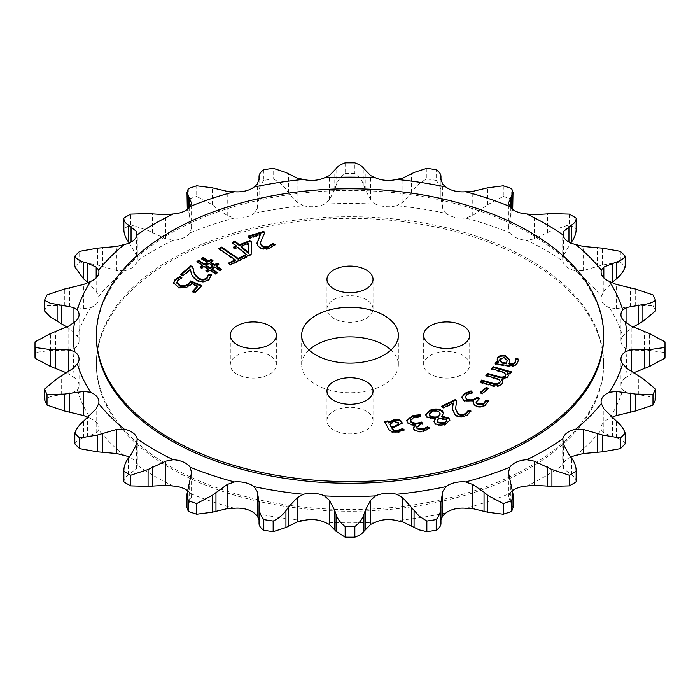 <?xml version="1.0" encoding="UTF-8"?>
<svg xmlns="http://www.w3.org/2000/svg" width="700" height="700" viewBox="0 0 700 700"><rect width="100%" height="100%" fill="white"/><g stroke="black" fill="none" stroke-linecap="round" stroke-linejoin="round"><path stroke-width="0.53" stroke-dasharray="3.5 2.62" d="M366.275 299.582A23.021 13.291 0 0 0 341.189 296.704A23.021 13.291 0 0 0 326.979 308.98A23.021 13.291 0 0 0 333.725 318.377A23.021 13.291 0 0 0 358.811 321.265A23.021 13.291 0 0 0 373.021 308.98A23.021 13.291 0 0 0 366.275 299.582M269.596 355.399A23.021 13.291 0 0 0 244.51 352.52A23.021 13.291 0 0 0 230.3 364.805A23.021 13.291 0 0 0 237.037 374.203A23.021 13.291 0 0 0 262.132 377.081A23.021 13.291 0 0 0 276.342 364.805A23.021 13.291 0 0 0 269.596 355.399M366.275 411.224A23.021 13.291 0 0 0 341.189 408.336A23.021 13.291 0 0 0 326.979 420.621A23.021 13.291 0 0 0 333.725 430.019A23.021 13.291 0 0 0 358.811 432.898A23.021 13.291 0 0 0 373.021 420.621A23.021 13.291 0 0 0 366.275 411.224M462.963 355.399A23.021 13.291 0 0 0 437.868 352.52A23.021 13.291 0 0 0 423.658 364.805A23.021 13.291 0 0 0 430.404 374.203A23.021 13.291 0 0 0 455.49 377.081A23.021 13.291 0 0 0 469.7 364.805A23.021 13.291 0 0 0 462.963 355.399M309.006 350A48.344 27.912 0 0 0 301.656 364.805A48.344 27.912 0 0 0 315.814 384.536A48.344 27.912 0 0 0 368.498 390.591A48.344 27.912 0 0 0 398.344 364.805A48.344 27.912 0 0 0 390.994 350M170.669 468.335A253.61 146.423 0 0 0 447.055 500.071A253.61 146.423 0 0 0 603.61 364.805A253.61 146.423 0 0 0 529.331 261.266A253.61 146.423 0 0 0 252.945 229.53A253.61 146.423 0 0 0 96.39 364.805A253.61 146.423 0 0 0 170.669 468.335M529.331 259.621A253.61 146.423 180 0 1 603.61 363.16A253.61 146.423 180 0 1 447.055 498.435A253.61 146.423 180 0 1 170.669 466.69A253.61 146.423 180 0 1 96.39 363.16A253.61 146.423 180 0 1 252.945 227.885A253.61 146.423 180 0 1 529.331 259.621M96.39 336.84A253.61 146.423 180 0 1 252.945 201.565A253.61 146.423 180 0 1 529.331 233.31A253.61 146.423 180 0 1 603.61 336.84M187.311 209.405L189.612 216.624L191.555 227.421L190.155 232.811A276.631 159.714 180 0 1 234.395 218.059L227.246 215.53L216.388 208.206L212.319 204.671L196.709 196.446L196.709 185.798M345.161 162.829L345.161 173.486C340.672 176.838 337.645 180.845 336.079 185.526L334.784 189.455L329.394 199.727L324.459 204.129A276.631 159.714 180 0 1 375.541 204.129A20.51 11.839 0 0 0 396.62 205.73A276.631 159.714 180 0 1 445.961 213.369L442.68 208.338L440.904 197.523L440.965 179.891M426.842 168.306L426.842 178.955C421.391 181.554 417.13 185.01 414.059 189.332L411.512 192.972L402.876 202.178L396.62 205.73M375.541 204.129L370.606 199.727L365.216 189.455L363.921 185.526C362.39 180.889 359.363 176.881 354.839 173.486L354.839 162.829M503.291 185.798L503.291 196.446L487.681 204.671L472.754 215.53L465.605 218.059A276.631 159.714 180 0 1 509.845 232.811L508.445 227.421L510.387 216.624L512.689 209.414M445.961 213.369A20.51 11.839 0 0 0 447.991 214.734A20.51 11.839 0 0 0 465.605 218.059M569.293 214.112L569.293 224.77L551.924 230.484L534.266 238.866L526.715 240.284A276.631 159.714 180 0 1 562.835 261.135L563.404 255.684L570.798 242.944M509.845 232.811A20.51 11.839 0 0 0 514.447 236.88A20.51 11.839 0 0 0 526.715 240.284M620.349 251.335L620.349 261.984L602.394 265.011L583.222 270.594L575.776 270.874A276.631 159.714 180 0 1 601.317 296.415L603.829 291.2L612.596 282.056M562.835 261.135A20.51 11.839 0 0 0 568.715 268.214A20.51 11.839 0 0 0 575.776 270.874M652.977 294.91L652.977 305.559L635.67 305.909L616.28 308.56L609.455 307.755A276.631 159.714 180 0 1 622.676 336.245L626.946 331.546L633.15 327.031M601.317 296.415A20.51 11.839 0 0 0 601.081 298.209A20.51 11.839 0 0 0 607.084 306.582A20.51 11.839 0 0 0 609.455 307.755M664.965 341.88L664.965 352.529L649.477 350.385L631.199 350.175L625.45 348.416A276.631 159.714 180 0 1 625.45 377.904L631.199 373.966L631.199 371.656M625.188 443.826C623.691 441.201 620.742 439.233 616.324 437.92L603.829 432.941L601.317 429.905A276.631 159.714 180 0 1 575.776 455.446M173.285 486.036A276.631 159.714 180 0 1 154.394 476.088A276.631 159.714 180 0 1 137.165 465.185L136.596 468.457L128.389 475.002C125.265 476.866 123.76 479.176 123.865 481.933M569.293 224.77A315 181.86 180 0 1 572.74 226.73A315 181.86 180 0 1 576.135 228.716L576.135 218.067M188.326 188.589L188.326 199.246A315 181.86 180 0 1 196.709 196.446M263.804 169.75L263.804 180.407A315 181.86 180 0 1 273.158 178.955L273.158 168.306M345.161 173.486A315 181.86 180 0 1 354.839 173.486M426.842 178.955A315 181.86 180 0 1 436.196 180.407L436.196 169.75M503.291 196.446A315 181.86 180 0 1 511.674 199.246L511.674 188.589M620.349 261.984A315 181.86 180 0 1 625.188 266.822M652.977 305.559A315 181.86 180 0 1 655.48 310.957M664.965 352.529A315 181.86 180 0 1 665 355.329M35 355.329A315 181.86 180 0 1 35.035 352.529L35.035 341.88M44.52 310.957A315 181.86 180 0 1 47.023 305.559L47.023 294.91M74.812 266.822A315 181.86 180 0 1 79.651 261.984L79.651 251.335M188.326 199.246L186.996 206.01M263.804 180.407C260.584 184.345 259 188.702 259.044 193.498L259.105 178.867M259.035 179.891L259.044 193.498L259.044 179.874M259.096 179.104L259.096 197.523L257.32 208.338L254.039 213.369A276.631 159.714 180 0 1 303.38 205.73L297.124 202.178L288.488 192.972L285.941 189.332C282.914 185.054 278.652 181.589 273.158 178.955M440.956 179.874L440.956 193.498C441.017 188.755 439.434 184.389 436.196 180.407M440.895 178.867L440.895 197.995L440.904 179.104M513.004 206.01L511.674 199.246M576.144 229.311L576.135 228.716M655.48 399.691C652.479 397.408 648.279 395.981 642.88 395.412L626.946 392.604L622.676 390.075A276.631 159.714 180 0 1 609.455 418.565A20.51 11.839 0 0 0 601.081 428.111A20.51 11.839 0 0 0 601.317 429.905M576.135 481.933C576.258 479.202 574.753 476.892 571.611 475.002L563.404 468.457L562.835 465.185A276.631 159.714 180 0 1 526.715 486.036M513.004 507.561L508.445 496.72L509.845 493.509A276.631 159.714 180 0 1 465.605 508.252M445.961 512.951A276.631 159.714 180 0 1 396.62 520.581M440.956 506.502L440.965 520.109M375.541 522.183A276.631 159.714 180 0 1 324.459 522.183M259.035 520.109L259.044 506.502M303.38 520.581A276.631 159.714 180 0 1 254.039 512.951M234.395 508.252A276.631 159.714 180 0 1 190.155 493.509L191.555 496.72L186.996 507.561M124.224 455.446A276.631 159.714 180 0 1 98.683 429.905L96.171 432.941L83.676 437.92C79.293 439.206 76.335 441.175 74.812 443.826M88.139 417.322L90.545 418.565A276.631 159.714 180 0 1 77.324 390.075L73.054 392.604L57.12 395.412C51.765 395.964 47.565 397.39 44.52 399.691M68.801 371.656L68.801 373.966L74.55 377.904A276.631 159.714 180 0 1 74.55 348.416L68.801 350.175L50.523 350.385L35.035 352.529M66.85 327.031L73.054 331.546L77.324 336.245A276.631 159.714 180 0 1 90.545 307.755L83.72 308.56L64.33 305.909L47.023 305.559M87.404 282.056L96.171 291.2L98.683 296.415A276.631 159.714 180 0 1 124.224 270.874L116.778 270.594L97.606 265.011L79.651 261.984M124.224 270.874A20.51 11.839 0 0 0 137.165 261.135A276.631 159.714 180 0 1 173.285 240.284A20.51 11.839 0 0 0 190.155 232.811M234.395 218.059A20.51 11.839 0 0 0 254.039 213.369M303.38 205.73A20.51 11.839 0 0 0 324.459 204.129M622.676 336.245A20.51 11.839 0 0 0 620.944 341.005A20.51 11.839 0 0 0 625.45 348.416M625.45 377.904A20.51 11.839 0 0 0 620.944 385.315A20.51 11.839 0 0 0 622.676 390.075M570.798 457.056A20.51 11.839 0 0 0 562.835 465.185M512.689 490.586A20.51 11.839 0 0 0 509.845 493.509M190.155 493.509A20.51 11.839 0 0 0 187.311 490.595M137.165 465.185A20.51 11.839 0 0 0 129.202 457.056M98.683 429.905A20.51 11.839 0 0 0 98.919 428.111A20.51 11.839 0 0 0 90.545 418.565M77.324 390.075A20.51 11.839 0 0 0 79.056 385.315A20.51 11.839 0 0 0 74.55 377.904M74.55 348.416A20.51 11.839 0 0 0 79.056 341.005A20.51 11.839 0 0 0 77.324 336.245M90.545 307.755A20.51 11.839 0 0 0 98.919 298.209A20.51 11.839 0 0 0 98.683 296.415M123.865 218.067L123.865 228.716A315 181.86 180 0 1 130.707 224.77L130.707 214.112M173.285 240.284L165.734 238.866L148.076 230.484L130.707 224.77M129.202 242.944L136.596 255.684L137.165 261.135M123.865 228.716L123.856 229.311M191.555 496.72L191.555 472.579M508.445 496.72L508.445 472.579M508.445 227.421L508.445 203.28M191.555 227.421L191.555 203.28M385.026 422.126L384.519 422.205L388.316 429.188C389.769 432.145 393.05 433.3 398.169 432.626L404.189 430.535L403.664 430.106M392.009 428.855L402.098 423.395M390.11 424.734L393.96 422.03L398.344 423.465L398.493 424.156M384.519 422.205L384.519 421.453M404.189 430.535L404.189 429.783M398.169 432.626L398.169 431.874M388.316 429.188L388.316 428.435M393.96 422.03L393.96 421.277M398.344 423.465L398.344 422.713M232.759 242.882L232.155 243.127L236.416 246.715M233.826 247.748L233.214 247.984L234.876 249.384L238.079 248.124L247.818 256.331L251.16 255.01L251.361 241.789M241.001 246.969L248.544 244.046M248.299 250.197L248.684 253.444M232.155 243.127L232.155 242.375M251.16 255.01L251.16 254.257M247.818 256.331L247.818 255.579M238.079 248.124L238.079 247.371M234.876 249.384L234.876 248.631M233.214 247.984L233.214 247.231M248.5 244.002L248.5 243.25M248.273 250.749L248.273 249.996M229.171 263.524L228.532 263.83L230.562 265.23L246.864 257.338L246.216 256.891M246.864 257.338L246.864 256.585M230.562 265.23L230.562 264.477M228.532 263.83L228.532 263.078M219.459 248.946L218.82 249.261L235.261 260.575M218.82 249.261L218.82 248.509M202.081 258.834L201.504 259.219L207.13 262.85M197.531 261.905L196.954 262.29L202.58 265.912M200.585 267.251L199.946 267.689L201.854 268.634L204.242 267.024L208.434 269.684M206.553 270.953L205.914 271.39L207.821 272.335L210.096 270.795L215.582 274.321L217.219 273.219L216.65 272.851M211.759 269.675L214.646 267.733L220.133 271.259L221.742 270.174L221.174 269.806M216.282 266.63L218.916 264.854L218.278 264.539M210.455 262.841L212.984 261.135L212.336 260.82M205.905 265.904L208.793 263.961L212.957 266.639M201.504 259.219L201.504 258.466M212.984 261.135L212.984 260.382M218.916 264.854L218.916 264.101M221.742 270.174L221.742 269.421M220.133 271.259L220.133 270.506M214.646 267.733L214.646 266.98M217.219 273.219L217.219 272.466M215.582 274.321L215.582 273.578M210.096 270.795L210.096 270.043M207.821 272.335L207.821 271.582M205.914 271.39L205.914 270.637M204.242 267.024L204.242 266.271M201.854 268.634L201.854 267.881M199.946 267.689L199.946 266.936M196.954 262.29L196.954 261.537M208.793 263.961L208.793 263.209M181.37 274.549L180.758 275.065L180.758 274.312M208.504 274.951L208.451 274.19M208.451 274.942L208.504 275.52M180.758 275.065L183.33 276.08L190.365 270.148L190.873 271.898C191.153 275.616 193.445 278.757 197.75 281.304C202.265 282.783 206.08 282.31 209.195 279.886L209.195 279.134M209.195 279.886L211.312 275.231M197.75 281.304L197.75 280.551M190.435 270.174L190.435 269.421M190.365 270.148L190.365 269.395M183.33 276.08L183.33 275.328M193.051 291.55L192.509 292.136L195.291 293.002L195.291 292.25M192.509 292.136L192.509 291.384M173.644 283.08L178.526 288.172L186.673 288.094L191.73 284.27L197.505 286.755M191.73 284.27L191.73 283.517M190.811 285.469L190.811 284.716M186.673 288.094L186.673 287.341M178.526 288.172L178.526 287.42M176.846 283.15L177.748 281.137L181.904 278.539L181.151 278.084M181.904 278.539L181.904 277.795M177.748 281.137L177.748 280.385M195.291 293.002L201.556 286.248L201.049 286.037M201.556 286.248L201.556 285.495M480.786 392.648L480.174 393.146L482.431 394.074L488.53 389.113L488.53 388.36M482.431 394.074L482.431 393.321M480.174 393.146L480.174 392.394M488.53 389.113L487.918 388.859M507.115 373.651L510.23 374.342L511.683 371.892M511.683 372.645L511.149 372.514M510.23 374.342L510.23 373.59M507.168 373.581L507.168 372.829M501.305 379.986L507.64 377.974L507.64 377.221M507.64 377.974L508.445 375.69M501.349 379.942L501.349 379.19M480.567 382.104L480.051 382.707L490.945 385.814C495.425 387.223 499.1 386.82 501.979 384.589L502.696 381.859M490.945 385.814L490.945 385.061M480.051 382.707L480.051 381.955M486.273 375.436L485.756 376.04L498.741 379.934L498.741 379.181M498.741 379.934L500.273 381.981M497.184 379.304L497.184 378.551M485.756 376.04L485.756 375.287M491.995 368.751L491.479 369.355L504.149 373.161L504.149 372.409M504.149 373.161L505.907 375.375M502.644 372.54L502.644 371.787M491.479 369.355L491.479 368.602M495.548 363.676L495.189 364.402L507.456 366.214C512.593 367.062 516.014 366.056 517.729 363.195L518.254 360.623M515.497 359.214L515.594 360.815M508.926 364.236L509.941 360.211M497.21 359.66L498.741 362.679M499.686 360.605L499.914 359.678L504.332 358.277L507.281 360.876M495.189 364.402L495.189 363.65M515.209 359.223L515.209 358.47M517.729 363.195L517.729 362.442M499.914 359.678L499.914 358.925M504.332 358.277L504.332 357.525M248.657 236.801L248.115 236.976L248.115 236.224M260.348 243.303L264.539 233.039M264.801 233.319L264.801 232.566M263.559 235.568L263.559 234.815M256.944 243.469L258.23 247.03C261.056 249.541 264.819 250.136 269.517 248.815L274.671 245.053M275.1 245.245L275.1 244.493M269.517 248.815L269.517 248.062M258.23 247.03L258.23 246.277M248.115 236.976L249.585 238.56L260.601 235.2M260.558 235.156L260.558 234.404M249.585 238.56L249.585 237.807M465.133 397.661L467.127 395.15L472.526 393.181L471.923 392.543M472.526 393.181L472.526 392.429M467.127 395.15L467.127 394.398M475.93 402.78L479.343 399.158L478.695 398.825M479.343 399.158L479.343 398.405M477.951 400.059L477.951 399.306M473.104 403.235L475.221 406.385C478.949 407.82 482.352 407.531 485.433 405.527L488.469 401.537M488.688 401.581L488.688 400.829M485.433 405.527L485.433 404.775M475.221 406.385L475.221 405.632M461.685 397.731L464.284 401.546L473.778 401.669M473.716 401.634L473.716 400.881M464.284 401.546L464.284 400.794M442.321 406.613L441.683 406.919L441.683 406.166M455.569 409.377L456.601 401.293M456.715 401.371L456.715 400.619M456.304 403.725L456.304 402.973M452.375 409.553L455.14 415.564C458.789 417.69 462.683 417.83 466.821 415.984L470.75 411.749M471.021 411.828L471.021 411.075M466.821 415.984L466.821 415.231M455.14 415.564L455.14 414.811M441.683 406.919L443.686 408.301L453.276 403.716M453.224 403.681L453.224 402.929M443.686 408.301L443.686 407.549M410.428 420.84L414.47 417.751L420.796 417.244L420.691 416.491M420.796 417.244L420.796 416.5M414.47 417.751L414.47 416.999M416.719 427.7L420.822 424.804L422.739 424.314L422.257 423.684M422.739 424.314L422.739 423.561M420.822 424.804L420.822 424.051M413.306 428.059L413.831 429.914C416.211 432.11 419.519 432.652 423.762 431.559L429.529 428.741L429.021 428.435M429.529 428.741L429.529 427.989M423.762 431.559L423.762 430.806M413.831 429.914L413.831 429.161M406.656 420.709L407.312 422.914C409.15 424.891 411.994 425.661 415.852 425.233L415.879 425.285M415.852 425.233L415.852 424.48M407.312 422.914L407.312 422.161M425.688 414.934L426.825 417.62L435.426 419.493M434 421.636L434.971 424.051C437.92 426.064 441.402 426.361 445.419 424.944L449.846 420.464M441.674 416.955L443.546 413.49M429.082 414.794L431.944 412.16C434.936 411.189 437.439 411.486 439.434 413.061L440.265 414.689M431.944 412.16L431.944 411.408L431.944 412.16M437.098 421.356L438.734 419.02L445.926 419.912L446.626 421.269M445.419 424.944L445.419 424.191M434.971 424.051L434.971 423.299M435.356 419.422L435.356 418.67M426.825 417.62L426.825 416.868M439.434 413.061L439.434 412.309M438.734 419.02L438.734 418.267M445.926 419.912L445.926 419.16M227.246 215.53L227.246 191.38M402.876 202.178L402.876 178.036M472.754 215.53L472.754 191.38M534.266 238.866L534.266 214.716M583.222 270.594L583.222 246.453M616.28 308.56L616.28 284.419M631.199 350.175L631.199 326.034M612.596 436.835L612.596 417.944M131.049 245.455L131.049 242.034M136.596 255.684L136.596 236.591M116.778 270.594L116.778 246.453M102.62 266.84L102.62 247.957M97.606 265.011L97.606 248.159M64.33 305.909L64.33 289.056M69.536 306.967L69.536 288.076M83.72 308.56L83.72 284.419M96.171 291.2L96.171 277.812M50.523 350.385L50.523 333.533M55.562 350.665L55.562 331.774M68.801 350.175L68.801 326.034M73.054 331.546L73.054 323.339M57.12 395.412L57.12 378.56M61.661 394.957L61.661 376.066M73.054 392.604L73.054 368.454M83.676 437.92L83.676 421.059M87.404 436.835L87.404 417.944M96.171 432.941L96.171 408.8M128.389 475.002L128.389 458.15M131.049 473.436L131.049 454.545M136.596 468.457L136.596 444.316M188.204 504.149L188.204 487.296M189.612 502.267L189.612 483.376M259.096 521.369L259.096 502.477M440.904 521.369L440.904 502.477M510.387 502.267L510.387 483.376M511.796 504.149L511.796 487.296M563.404 468.457L563.404 444.316M568.951 473.436L568.951 454.545M571.611 475.002L571.611 458.15M603.829 432.941L603.829 408.8M616.324 437.92L616.324 421.059M626.946 392.604L626.946 368.454M638.339 394.957L638.339 376.066M642.88 395.412L642.88 378.56M626.946 331.546L626.946 323.339M644.438 350.665L644.438 331.774M649.477 350.385L649.477 333.533M603.829 291.2L603.829 277.812M630.464 306.967L630.464 288.076M635.67 305.909L635.67 289.056M568.951 245.455L568.951 242.034M563.404 255.684L563.404 236.591M597.38 266.84L597.38 247.957M602.394 265.011L602.394 248.159M511.796 212.704L511.796 208.688M510.387 216.624L510.387 207.226M547.435 233.03L547.435 214.148M551.924 230.484L551.924 213.623M442.68 208.338L442.68 184.188M484.041 207.839L484.041 188.947M487.681 204.671L487.681 187.81M363.921 185.526L363.921 168.665M365.216 189.455L365.216 170.564M370.606 199.727L370.606 175.577M411.512 192.972L411.512 174.081M414.059 189.332L414.059 172.48M285.941 189.332L285.941 172.48M288.488 192.972L288.488 174.081M297.124 202.178L297.124 178.036M329.394 199.727L329.394 175.577M334.784 189.455L334.784 170.564M336.079 185.526L336.079 168.665M212.319 204.671L212.319 187.81M215.959 207.839L215.959 188.947M257.32 208.338L257.32 184.188M188.204 212.704L188.204 208.688M189.612 216.624L189.612 207.226M165.734 238.866L165.734 214.716M152.565 233.03L152.565 214.148M148.076 230.484L148.076 213.623M386.199 424.9L386.199 424.148M190.873 271.898L190.873 271.145M501.979 384.589L501.979 383.836M507.456 366.214L507.456 365.47M500.036 364.998L500.036 364.245M326.979 308.98L326.979 279.379M230.3 364.805L230.3 335.195M326.979 420.621L326.979 391.02M423.658 364.805L423.658 335.195M301.656 364.805L301.656 335.195M603.61 364.805L603.61 363.16M137.296 259.569L137.296 233.922M98.919 298.209L98.919 271.889M79.056 341.005L79.056 314.685M79.056 385.315L79.056 358.995M98.919 428.111L98.919 401.791M137.296 466.2L137.296 440.659M259.105 521.133L259.105 502.005M440.895 521.133L440.895 502.005M562.704 466.2L562.704 440.659M601.081 428.111L601.081 401.791M620.944 385.315L620.944 358.995M620.944 341.005L620.944 314.685M601.081 298.209L601.081 271.889M562.704 259.569L562.704 233.922M96.39 364.805L96.39 363.16M398.344 364.805L398.344 335.195M469.7 364.805L469.7 335.195M373.021 420.621L373.021 391.02M276.342 364.805L276.342 335.195M373.021 308.98L373.021 279.379M402.132 423.78L402.132 423.027M173.626 283.456L173.626 282.704M508.48 376.058L508.48 375.305M497.184 360.036L497.184 359.284M509.959 360.588L509.959 359.835M518.262 360.99L518.262 360.238M256.935 243.845L256.935 243.093M473.069 403.62L473.069 402.868M461.659 398.099L461.659 397.346M452.375 409.946L452.375 409.194M413.271 428.435L413.271 427.683M406.621 421.094L406.621 420.341M443.581 413.866L443.581 413.114M449.881 420.84L449.881 420.088M433.974 422.012L433.974 421.26M425.661 415.319L425.661 414.566"/><path stroke-width="1.05" d="M366.275 269.981A23.021 13.291 0 0 0 341.189 267.102A23.021 13.291 0 0 0 326.979 279.379A23.021 13.291 0 0 0 333.725 288.776A23.021 13.291 0 0 0 358.811 291.664A23.021 13.291 0 0 0 373.021 279.379A23.021 13.291 0 0 0 366.275 269.981M269.596 325.797A23.021 13.291 0 0 0 244.51 322.919A23.021 13.291 0 0 0 230.3 335.195A23.021 13.291 0 0 0 237.037 344.601A23.021 13.291 0 0 0 262.132 347.48A23.021 13.291 0 0 0 276.342 335.195A23.021 13.291 0 0 0 269.596 325.797M366.275 381.623A23.021 13.291 0 0 0 341.189 378.735A23.021 13.291 0 0 0 326.979 391.02A23.021 13.291 0 0 0 333.725 400.418A23.021 13.291 0 0 0 358.811 403.296A23.021 13.291 0 0 0 373.021 391.02A23.021 13.291 0 0 0 366.275 381.623M462.963 325.797A23.021 13.291 0 0 0 437.868 322.919A23.021 13.291 0 0 0 423.658 335.195A23.021 13.291 0 0 0 430.404 344.601A23.021 13.291 0 0 0 455.49 347.48A23.021 13.291 0 0 0 469.7 335.195A23.021 13.291 0 0 0 462.963 325.797M384.186 315.464A48.344 27.912 0 0 0 331.502 309.409A48.344 27.912 0 0 0 301.656 335.195A48.344 27.912 0 0 0 315.814 354.935A48.344 27.912 0 0 0 368.498 360.99A48.344 27.912 0 0 0 398.344 335.195A48.344 27.912 0 0 0 384.186 315.464M390.994 350A48.344 27.912 0 0 0 384.186 345.065A48.344 27.912 0 0 0 309.006 350M170.669 438.734A253.61 146.423 0 0 0 447.055 470.47A253.61 146.423 0 0 0 603.61 335.195A253.61 146.423 0 0 0 529.331 231.665A253.61 146.423 0 0 0 252.945 199.929A253.61 146.423 0 0 0 96.39 335.195A253.61 146.423 0 0 0 170.669 438.734M603.61 335.195L603.61 336.84A253.61 146.423 180 0 1 447.055 472.115A253.61 146.423 180 0 1 170.669 440.379A253.61 146.423 180 0 1 96.39 336.84L96.39 335.195M254.039 187.049A276.631 159.714 180 0 1 303.38 179.419A20.51 11.839 0 0 0 324.459 177.817L329.394 175.577L336.079 168.665C337.61 166.425 340.637 164.482 345.161 162.829A315 181.86 180 0 1 354.839 162.829C359.328 164.465 362.355 166.407 363.921 168.665L370.606 175.577L375.541 177.817A20.51 11.839 0 0 0 396.62 179.419A276.631 159.714 180 0 1 445.961 187.049A20.51 11.839 0 0 0 447.991 188.414A20.51 11.839 0 0 0 465.605 191.748A276.631 159.714 180 0 1 509.845 206.491A20.51 11.839 0 0 0 514.447 210.569A20.51 11.839 0 0 0 526.715 213.964A276.631 159.714 180 0 1 545.606 223.912A276.631 159.714 180 0 1 562.835 234.815A20.51 11.839 0 0 0 568.715 241.894A20.51 11.839 0 0 0 575.776 244.554A276.631 159.714 180 0 1 601.317 270.095A20.51 11.839 0 0 0 601.081 271.889A20.51 11.839 0 0 0 607.084 280.262A20.51 11.839 0 0 0 609.455 281.435A276.631 159.714 180 0 1 622.676 309.925A20.51 11.839 0 0 0 620.944 314.685A20.51 11.839 0 0 0 625.45 322.096A276.631 159.714 180 0 1 625.45 351.584A20.51 11.839 0 0 0 620.944 358.995A20.51 11.839 0 0 0 622.676 363.755A276.631 159.714 180 0 1 609.455 392.245A20.51 11.839 0 0 0 601.081 401.791A20.51 11.839 0 0 0 601.317 403.585A276.631 159.714 180 0 1 575.776 429.126A20.51 11.839 0 0 0 562.835 438.865A276.631 159.714 180 0 1 526.715 459.716A20.51 11.839 0 0 0 509.845 467.189A276.631 159.714 180 0 1 465.605 481.941A20.51 11.839 0 0 0 445.961 486.631A276.631 159.714 180 0 1 396.62 494.27A20.51 11.839 0 0 0 375.541 495.871A276.631 159.714 180 0 1 324.459 495.871A20.51 11.839 0 0 0 303.38 494.27A276.631 159.714 180 0 1 254.039 486.631A20.51 11.839 0 0 0 234.395 481.941A276.631 159.714 180 0 1 190.155 467.189A20.51 11.839 0 0 0 173.285 459.716A276.631 159.714 180 0 1 137.165 438.865A20.51 11.839 0 0 0 124.224 429.126A276.631 159.714 180 0 1 98.683 403.585A20.51 11.839 0 0 0 98.919 401.791A20.51 11.839 0 0 0 90.545 392.245A276.631 159.714 180 0 1 77.324 363.755A20.51 11.839 0 0 0 79.056 358.995A20.51 11.839 0 0 0 74.55 351.584A276.631 159.714 180 0 1 74.55 322.096A20.51 11.839 0 0 0 79.056 314.685A20.51 11.839 0 0 0 77.324 309.925A276.631 159.714 180 0 1 90.545 281.435A20.51 11.839 0 0 0 98.919 271.889A20.51 11.839 0 0 0 98.683 270.095A276.631 159.714 180 0 1 124.224 244.554A20.51 11.839 0 0 0 137.165 234.815A276.631 159.714 180 0 1 173.285 213.964A20.51 11.839 0 0 0 190.155 206.491L191.555 203.28L186.996 192.439L188.326 188.589A315 181.86 180 0 1 196.709 185.798L212.319 187.81L227.246 191.38L234.395 191.748A20.51 11.839 0 0 0 254.039 187.049L257.32 184.188L259.096 178.631L259.035 176.496L259.035 179.891M396.62 179.419L402.876 178.036L414.059 172.48L426.842 168.306A315 181.86 180 0 1 436.196 169.75C439.416 171.964 441 174.265 440.956 176.636L440.895 178.867M465.605 191.748L472.754 191.38L487.681 187.81L503.291 185.798A315 181.86 180 0 1 511.674 188.589L513.004 192.439L508.445 203.28L509.845 206.491M526.715 213.964L534.266 214.716L551.924 213.623L569.293 214.112A315 181.86 180 0 1 572.74 216.081A315 181.86 180 0 1 576.135 218.067L576.144 229.311M575.776 244.554L583.222 246.453L602.394 248.159L620.349 251.335A315 181.86 180 0 1 625.188 256.174C623.691 258.799 620.742 260.767 616.324 262.08L603.829 267.059L601.317 270.095M609.455 281.435L616.28 284.419L635.67 289.056L652.977 294.91A315 181.86 180 0 1 655.48 300.309C652.479 302.592 648.279 304.019 642.88 304.588L626.946 307.396L622.676 309.925M625.45 322.096L631.199 326.034L649.477 333.533L664.965 341.88A315 181.86 180 0 1 665 344.671A315 181.86 180 0 1 664.965 347.471L649.477 349.615L631.199 349.825L625.45 351.584M601.317 403.585L603.829 408.8L616.324 421.059C620.707 424.743 623.665 428.776 625.188 433.178A315 181.86 180 0 1 620.349 438.016L602.394 434.989L583.222 429.406L575.776 429.126M440.965 520.109L442.68 515.812L445.961 512.951A20.51 11.839 0 0 1 465.605 508.252L472.754 508.62L487.952 512.269L503.291 514.202L503.291 503.554L487.952 495.556L484.041 492.161L472.754 484.47L465.605 481.941M375.541 495.871L370.606 500.273L365.216 510.545L363.921 514.474C362.39 519.111 359.363 523.119 354.839 526.514L354.839 537.171C359.328 535.535 362.355 533.593 363.921 531.335L370.606 524.423L375.541 522.183A20.51 11.839 0 0 1 396.62 520.581L402.876 521.964L419.405 529.944L426.842 531.694L426.842 521.045L419.405 516.372L402.876 497.823L396.62 494.27M303.38 494.27L297.124 497.823L288.488 507.028L285.941 510.668C282.914 514.946 278.652 518.411 273.158 521.045L273.158 531.694L285.941 527.52L297.124 521.964L303.38 520.581A20.51 11.839 0 0 1 324.459 522.183L329.394 524.423L336.079 531.335L345.161 537.171L345.161 526.514L344.566 526.067C340.401 522.795 337.566 518.936 336.079 514.474L334.784 510.545L329.394 500.273L324.459 495.871M74.55 351.584L68.801 349.825L50.523 349.615L35.035 347.471L35.035 358.12L35.613 358.584L50.523 366.467L66.815 372.951M77.324 309.925L73.054 307.396L50.076 303.144L44.52 300.309L44.52 310.957L50.076 316.715L66.85 327.031M74.812 266.822L83.414 278.714L87.404 282.056L87.404 263.165L83.414 262.001C79.17 260.706 76.3 258.764 74.812 256.174L74.812 266.822M173.285 459.716L165.734 461.134L148.076 469.516L130.707 475.23L130.707 485.887A315 181.86 180 0 1 127.26 483.919A315 181.86 180 0 1 123.865 481.933L123.856 470.689L123.865 481.933M443.546 413.49L442.426 411.635C439.023 409.447 435.076 409.168 430.57 410.795L430.57 410.043L425.661 414.566L426.825 416.868L435.356 418.67L433.974 421.26L434.971 423.299C437.92 425.311 441.402 425.609 445.419 424.191L449.881 420.088L448.805 417.961L441.674 416.203L443.581 413.114L442.426 410.882C439.023 408.695 435.076 408.415 430.57 410.043L430.57 410.795L425.688 414.934M420.796 416.5L420.56 414.733L413.21 415.415L406.621 420.341L407.312 422.161C409.15 424.139 411.994 424.909 415.852 424.48L413.271 427.683L413.831 429.161C416.211 431.358 419.519 431.909 423.762 430.806L429.529 427.989L427.534 426.781L423.203 429.039L417.06 427.963L416.719 426.947L420.822 424.051L422.739 423.561L421.601 422.074L419.694 422.564C416.001 423.57 413.07 423.15 410.909 421.304L410.428 420.088L414.47 416.999L420.796 416.5M455.236 399.604L441.683 406.166L443.686 407.549L453.224 402.929L452.375 409.194L455.14 414.811C458.789 416.938 462.683 417.078 466.821 415.231L471.021 411.075L468.405 410.349L465.404 413.569C462.648 414.829 460.084 414.715 457.713 413.21L455.569 408.634L456.715 400.619L455.236 399.604L455.236 400.356L442.321 406.613M472.526 392.429L471.056 390.871L464.844 393.251L461.659 397.346L464.284 400.794L473.778 400.916L473.069 402.868L475.221 405.632C478.949 407.067 482.352 406.779 485.433 404.775L488.688 400.829L486.001 400.207L483.665 403.296L477.304 403.769L475.93 402.027L479.343 398.405L477.242 397.32L475.851 398.221C473.209 400.015 470.234 400.33 466.944 399.166L465.133 396.909L467.127 394.398L472.526 392.429M263.716 231.394L248.115 236.224L249.585 237.807L260.558 234.404L256.935 243.093L258.23 246.277C261.056 248.789 264.819 249.384 269.517 248.062L275.1 244.493L272.799 243.469L268.721 246.269C265.571 247.179 263.104 246.759 261.319 245.009L260.348 242.55L264.801 232.566L263.716 231.394L263.716 232.146L248.657 236.801M496.125 361.76L495.189 363.65L507.456 365.47C512.593 366.31 516.014 365.304 517.729 362.442L518.262 360.238L517.825 358.391L515.209 358.47L515.218 361.699C514.273 363.387 512.312 364 509.338 363.545L509.959 359.835L504.945 355.373C501.218 354.988 498.741 355.845 497.516 357.936L497.184 359.284L498.741 361.926L496.125 361.76L495.548 363.676M506.599 370.554L493.106 366.704L491.479 368.602L504.149 372.409L505.907 374.623L505.452 375.769C503.65 377.195 501.323 377.457 498.47 376.556L487.384 373.389L485.756 375.287L498.741 379.181L500.273 381.229L499.835 382.349C497.814 383.88 495.25 384.108 492.153 383.04L481.679 380.056L480.051 381.955L490.945 385.061C495.425 386.47 499.1 386.067 501.979 383.836L502.696 381.106L501.305 379.234L507.64 377.221L508.48 375.305L507.168 372.829L510.23 373.59L511.683 371.892L506.599 370.554L506.599 371.306L493.106 367.456L493.106 366.704M502.836 381.868L501.305 379.234M482.431 393.321L488.53 388.36L486.273 387.433L480.174 392.394L482.431 393.321M192.509 291.384L195.291 292.25L201.556 285.495L190.671 280.954L189.123 282.984C187.136 285.408 184.082 286.204 179.944 285.373L176.846 282.398L177.748 280.385L181.904 277.795L179.821 276.535L175.061 279.58L173.626 282.704L178.526 287.42L186.673 287.341L191.73 283.517L197.505 286.002L192.509 291.384M208.451 274.19L207.06 277.751C204.995 279.396 202.466 279.685 199.482 278.609C195.615 275.887 193.567 272.676 193.349 268.966L192.657 266.63L190.759 265.886L180.758 274.312L183.33 275.328L190.365 269.395L190.873 271.145C191.153 274.873 193.445 278.005 197.75 280.551C202.265 282.03 206.08 281.558 209.195 279.134L211.312 274.479L208.451 274.19L208.504 275.52M211.374 275.17L211.312 274.479L211.312 275.231L208.504 274.951M203.175 257.346L201.504 258.466L207.13 262.098L204.242 264.04L198.625 260.418L196.954 261.537L202.58 265.16L199.946 266.936L201.854 267.881L204.242 266.271L208.434 268.931L205.914 270.637L207.821 271.582L210.096 270.043L215.582 273.578L217.219 272.466L211.759 268.922L214.646 266.98L220.133 270.506L221.742 269.421L216.282 265.877L218.916 264.101L217.009 263.156L214.62 264.766L210.455 262.089L212.984 260.382L211.067 259.438L208.793 260.977L203.175 257.346L203.175 258.099L202.081 258.834M238.14 258.431L221.69 247.118L218.82 248.509L235.261 259.822L228.532 263.078L230.562 264.477L246.864 256.585L244.834 255.185L238.14 258.431L238.14 259.184L221.69 247.87L221.69 247.118M235.078 241.22L232.155 242.375L236.416 245.971L233.214 247.231L234.876 248.631L238.079 247.371L247.818 255.579L251.16 254.257L251.361 241.789L249.961 240.616L239.339 244.816L235.078 241.22L235.078 241.973L232.759 242.882M387.8 420.919L384.519 421.453L388.316 428.435C389.769 431.401 393.05 432.547 398.169 431.874L404.189 429.783L402.692 428.549L397.941 430.246C394.966 430.675 393.024 430.045 392.123 428.339L402.132 423.027L401.844 421.881C400.444 419.842 397.88 419.081 394.144 419.589L388.92 422.293L387.8 420.919L387.8 421.671L385.026 422.126M190.155 206.491A276.631 159.714 180 0 1 234.395 191.748M259.044 179.874L259.044 176.636C258.983 174.291 260.566 171.99 263.804 169.75A315 181.86 180 0 1 273.158 168.306L285.941 172.48L297.124 178.036L303.38 179.419M324.459 177.817A276.631 159.714 180 0 1 375.541 177.817M440.904 179.104L442.68 184.188L445.961 187.049M440.965 179.891L440.965 176.496L440.956 179.874M576.135 218.067C576.258 220.798 574.753 223.107 571.611 224.998L563.404 231.543L562.835 234.815M622.676 363.755L626.946 368.454L642.88 378.56L655.48 389.043A315 181.86 180 0 1 652.977 394.441L635.67 394.091L616.28 391.44L609.455 392.245M562.835 438.865L563.404 444.316L568.951 454.545L571.611 458.15C574.735 462.403 576.24 466.778 576.135 471.284A315 181.86 180 0 1 569.293 475.23L551.924 469.516L534.266 461.134L526.715 459.716M576.135 481.933L576.144 470.689L576.135 481.933A315 181.86 180 0 1 569.293 485.887L569.293 475.23M509.845 467.189L508.445 472.579L513.004 493.99L511.674 500.754A315 181.86 180 0 1 503.291 503.554M445.961 486.631L442.68 491.662L440.904 502.477L440.956 523.364C441 525.735 439.416 528.036 436.196 530.25A315 181.86 180 0 1 426.842 531.694M440.956 506.502C441.017 511.245 439.434 515.611 436.196 519.593A315 181.86 180 0 1 426.842 521.045M440.895 502.005L440.904 502.477M354.839 526.514A315 181.86 180 0 1 345.161 526.514M273.158 521.045A315 181.86 180 0 1 263.804 519.593C260.584 515.655 259 511.298 259.044 506.502L259.096 502.477L257.32 491.662L254.039 486.631M259.096 502.477L259.105 502.005M273.158 531.694A315 181.86 180 0 1 263.804 530.25C260.566 528.01 258.983 525.709 259.044 523.364L259.044 506.502M234.395 481.941L227.246 484.47L212.319 495.329L196.709 503.554A315 181.86 180 0 1 188.326 500.754L186.996 493.99L191.555 472.579L190.155 467.189M130.707 475.23A315 181.86 180 0 1 123.865 471.284C123.742 466.821 125.247 462.446 128.389 458.15L131.049 454.545L136.596 444.316L137.165 438.865M124.224 429.126L116.778 429.406L97.606 434.989L79.651 438.016A315 181.86 180 0 1 74.812 433.178C76.309 428.82 79.257 424.786 83.676 421.059L96.171 408.8L98.683 403.585M90.545 392.245L83.72 391.44L64.33 394.091L47.023 394.441A315 181.86 180 0 1 44.52 389.043L57.12 378.56L73.054 368.454L77.324 363.755M35.035 347.471A315 181.86 180 0 1 35 344.671A315 181.86 180 0 1 35.035 341.88L50.523 333.533L68.801 326.034L74.55 322.096M44.52 300.309A315 181.86 180 0 1 47.023 294.91L64.33 289.056L83.72 284.419L90.545 281.435M98.683 270.095L96.171 267.059L87.404 263.165M74.812 256.174A315 181.86 180 0 1 79.651 251.335L97.606 248.159L116.778 246.453L124.224 244.554M612.596 263.165L612.596 282.056L616.324 278.941C620.707 275.257 623.665 271.224 625.188 266.822L625.188 256.174M633.15 327.031L642.88 321.44L655.48 310.957L655.48 300.309M665 344.671L665 355.329A315 181.86 180 0 1 664.965 358.12L664.965 347.471M655.48 389.043L655.48 399.691A315 181.86 180 0 1 652.977 405.09L652.977 394.441M625.188 433.178L625.188 443.826A315 181.86 180 0 1 620.349 448.665L620.349 438.016M511.674 500.754L511.674 511.411A315 181.86 180 0 1 503.291 514.202M436.196 519.593L436.196 530.25M354.839 537.171A315 181.86 180 0 1 345.161 537.171M263.804 530.25L263.804 519.593M196.709 503.554L196.709 514.202A315 181.86 180 0 1 188.326 511.411L188.326 500.754M79.651 438.016L79.651 448.665A315 181.86 180 0 1 74.812 443.826L74.812 433.178M47.023 394.441L47.023 405.09A315 181.86 180 0 1 44.52 399.691L44.52 389.043M35.035 358.12A315 181.86 180 0 1 35 355.329L35 344.671M186.996 192.439L187.311 209.405M512.689 209.414L513.004 192.439M570.798 242.944L571.611 241.85C574.735 237.598 576.24 233.223 576.135 228.716M633.15 372.969L649.477 366.467L664.965 358.12M611.861 417.322L616.28 415.581L635.67 410.944L652.977 405.09M570.798 457.056A20.51 11.839 0 0 1 575.776 455.446L583.222 453.548L602.394 451.841L620.349 448.665M512.689 490.586A20.51 11.839 0 0 1 526.715 486.036L534.266 485.284L551.924 486.377L569.293 485.887M511.674 511.411L513.004 507.561L513.004 493.99M196.709 514.202L212.319 512.19L227.246 508.62L234.395 508.252A20.51 11.839 0 0 1 254.039 512.951L257.32 515.812L259.035 520.109M186.996 493.99L186.996 507.561L188.326 511.411M130.707 485.887L148.076 486.377L165.734 485.284L173.285 486.036A20.51 11.839 0 0 1 187.311 490.595M79.651 448.665L97.606 451.841L116.778 453.548L124.224 455.446A20.51 11.839 0 0 1 129.202 457.056M47.023 405.09L64.33 410.944L83.72 415.581L88.139 417.322M137.165 234.815L136.596 231.543L128.389 224.998C125.265 223.134 123.76 220.824 123.865 218.067A315 181.86 180 0 1 130.707 214.112L148.076 213.623L165.734 214.716L173.285 213.964M123.856 229.311L123.865 218.067M123.865 228.716C123.742 233.179 125.247 237.554 128.389 241.85L129.202 242.944M403.664 430.106L402.692 429.301L397.941 430.999C394.966 431.428 393.024 430.797 392.123 429.091L392.009 428.102M402.098 423.395L401.844 422.634C400.444 420.595 397.88 419.834 394.144 420.341L388.92 423.045L387.8 421.671M398.344 423.465C398.099 425.766 395.727 427.088 391.221 427.429L390.11 424.156M391.221 427.429L390.11 424.734M388.797 423.062L388.797 422.31M388.92 423.045L388.92 422.293M394.144 420.341L394.144 419.589M401.844 422.634L401.844 421.881M397.941 430.999L397.941 430.246M402.692 429.301L402.692 428.549M390.11 423.99L390.233 424.69L390.11 423.99L393.96 421.277L398.344 422.713L398.493 424.156M398.344 422.713C398.099 425.014 395.727 426.335 391.221 426.676M236.416 245.971L236.416 246.715L233.826 247.748M251.352 242.532L249.961 241.369L239.339 245.569L235.078 241.973M248.544 243.294L248.579 253.487L241.001 246.969L241.001 246.216L248.5 243.25L248.299 250.197M239.339 245.569L239.339 244.816M249.961 241.369L249.961 240.616M248.684 252.691L241.001 246.216M248.579 253.487L248.579 252.735M246.216 256.891L244.834 255.938L238.14 259.184M244.834 255.938L244.834 255.185M235.261 259.822L235.261 260.575L229.171 263.524M221.69 247.87L219.459 248.946M207.13 262.098L207.13 262.85L204.242 264.793L198.625 261.161L197.531 261.905M202.58 265.16L202.58 265.912L200.585 267.251M208.434 268.931L208.434 269.684L206.553 270.953M216.65 272.851L211.759 269.675L211.759 268.922M221.174 269.806L216.282 266.63L216.282 265.877M218.278 264.539L217.009 263.909L214.62 265.519L210.455 262.841L210.455 262.089M212.336 260.82L211.067 260.19L208.793 261.73L203.175 258.099M212.957 265.886L212.957 266.639L210.07 268.581L205.905 265.904L205.905 265.151L208.793 263.209L212.957 265.886L210.07 267.829L205.905 265.151M208.793 261.73L208.793 260.977M211.067 260.19L211.067 259.438M214.62 265.519L214.62 264.766M217.009 263.909L217.009 263.156M198.625 261.161L198.625 260.418M204.242 264.793L204.242 264.04M210.07 268.581L210.07 267.829M208.451 274.942L207.06 278.504C204.995 280.149 202.466 280.438 199.482 279.361C195.615 276.64 193.567 273.429 193.349 269.719L192.657 267.382L190.759 266.639L181.37 274.549M190.759 266.639L190.759 265.886M192.657 267.382L192.657 266.63M193.349 269.719L193.349 268.966M199.482 279.361L199.482 278.609M207.06 278.504L207.06 277.751M197.505 286.002L197.505 286.755L193.051 291.55M181.151 278.084L179.821 277.287L175.061 280.332L175.061 279.58M175.061 280.332L173.644 283.08M179.821 277.287L179.821 276.535M201.049 286.037L190.671 281.706L189.123 283.736C187.136 286.16 184.082 286.956 179.944 286.125L179.944 285.373M179.944 286.125L176.846 283.15L176.846 282.398M189.123 283.736L189.123 282.984M190.671 281.706L190.671 280.954M487.918 388.859L486.273 388.185L480.786 392.648M486.273 388.185L486.273 387.433M511.683 372.645L506.599 371.306M508.445 375.69L507.115 372.899M500.273 381.229L499.835 383.101C497.814 384.632 495.25 384.86 492.153 383.793L481.679 380.809L480.567 382.104M481.679 380.809L481.679 380.056M499.835 383.101L499.835 382.349M505.907 374.623L505.452 376.521C503.65 377.947 501.323 378.21 498.47 377.309L487.384 374.141L486.273 375.436M487.384 374.141L487.384 373.389M498.47 377.309L498.47 376.556M505.452 376.521L505.452 375.769M493.106 367.456L491.995 368.751M518.254 360.623L517.825 359.144L515.497 359.214M515.594 360.062L515.218 362.451C514.273 364.14 512.312 364.752 509.338 364.297L508.926 363.484M509.941 360.211L504.945 356.125C501.218 355.74 498.741 356.598 497.516 358.689L497.21 359.66M498.741 361.926L498.706 362.757L496.125 362.512M507.281 360.124L506.398 363.869L501.865 362.994L499.686 360.605L499.914 358.925L504.332 357.525L507.281 360.124L506.398 363.116L501.865 362.241L499.686 359.852M498.706 362.757L498.706 362.005M497.516 358.689L497.516 357.936M504.945 356.125L504.945 355.373M509.338 364.297L509.338 363.545M515.218 362.451L515.218 361.699M517.825 359.144L517.825 358.391M502.959 363.3L502.959 362.547M506.398 363.869L506.398 363.116M501.865 362.994L501.865 362.241M264.539 233.039L263.716 232.146M274.671 245.053L272.799 244.221L268.721 247.021C265.571 247.931 263.104 247.511 261.319 245.761L261.319 245.009M261.319 245.761L260.348 242.55M268.721 247.021L268.721 246.269M272.799 244.221L272.799 243.469M260.601 234.447L259.613 236.101M259.613 236.854L256.944 243.469M471.923 392.543L471.056 390.871M478.695 398.825L477.242 398.072L475.851 398.974C473.209 400.767 470.234 401.082 466.944 399.91L466.944 399.166M466.944 399.91L465.133 396.909M475.851 398.974L475.851 398.221M477.242 398.072L477.242 397.32M488.469 401.537L486.001 400.96L483.665 404.049L477.304 404.521L477.304 403.769M477.304 404.521L475.93 402.027M483.665 404.049L483.665 403.296M486.001 400.96L486.001 400.207M473.104 403.235L473.778 400.916M471.056 391.624L464.844 394.004L464.844 393.251M464.844 394.004L461.685 397.731M456.601 401.293L455.236 400.356M470.75 411.749L468.405 411.101L465.404 414.321C462.648 415.581 460.084 415.467 457.713 413.963L457.713 413.21M457.713 413.963L455.569 408.634M465.404 414.321L465.404 413.569M468.405 411.101L468.405 410.349M453.276 402.964L452.375 409.553M420.691 416.491L420.56 414.733M422.257 423.684L421.601 422.826L419.694 423.316C416.001 424.322 413.07 423.902 410.909 422.056L410.909 421.304M410.909 422.056L410.428 420.088M419.694 423.316L419.694 422.564M421.601 422.826L421.601 422.074M429.021 428.435L427.534 427.534L423.203 429.791L417.06 428.715L417.06 427.963M417.06 428.715L416.719 426.947M423.203 429.791L423.203 429.039M427.534 427.534L427.534 426.781M413.306 428.059L415.879 425.285L415.879 424.533M420.56 415.485L413.21 416.168L413.21 415.415M413.21 416.168L406.656 420.709M435.426 418.74L434 421.636M449.846 420.464L448.805 418.714L441.779 416.999L441.674 416.203M440.265 413.936L438.217 417.375C434.84 418.162 432.049 417.795 429.844 416.273L429.082 414.041L431.944 411.408C434.936 410.436 437.439 410.734 439.434 412.309L440.265 413.936L438.217 416.631C434.84 417.41 432.049 417.043 429.844 415.52L429.082 414.041M446.626 420.516L446.626 421.269L444.176 423.561L437.806 422.774L437.098 420.604L438.734 418.267L445.926 419.16L446.626 420.516L444.185 422.809L437.806 422.021L437.098 420.604M442.426 411.635L442.426 410.882M441.779 416.999L441.779 416.246M448.805 418.714L448.805 417.961M438.217 417.375L438.217 416.631M429.844 416.273L429.844 415.52M444.185 423.561L444.185 422.809L444.176 423.561M437.806 422.774L437.806 422.021M487.681 512.19L487.681 495.329M414.059 527.52L414.059 510.668M336.079 531.335L336.079 514.474M128.389 241.85L128.389 224.998M131.049 242.034L131.049 226.564M136.596 236.591L136.596 231.543M96.171 277.812L96.171 267.059M83.676 278.941L83.676 262.08M73.054 323.339L73.054 307.396M61.661 323.934L61.661 305.043M57.12 321.44L57.12 304.588M68.801 371.656L68.801 349.825M55.562 368.226L55.562 349.335M50.523 366.467L50.523 349.615M83.72 415.581L83.72 391.44M69.536 411.924L69.536 393.033M64.33 410.944L64.33 394.091M116.778 453.548L116.778 429.406M102.62 452.043L102.62 433.16M97.606 451.841L97.606 434.989M165.734 485.284L165.734 461.134M152.565 485.852L152.565 466.97M148.076 486.377L148.076 469.516M257.32 515.812L257.32 491.662M227.246 508.62L227.246 484.47M215.959 511.052L215.959 492.161M212.319 512.19L212.319 495.329M334.784 529.436L334.784 510.545M329.394 524.423L329.394 500.273M297.124 521.964L297.124 497.823M288.488 525.919L288.488 507.028M285.941 527.52L285.941 510.668M411.512 525.919L411.512 507.028M402.876 521.964L402.876 497.823M370.606 524.423L370.606 500.273M365.216 529.436L365.216 510.545M363.921 531.335L363.921 514.474M484.041 511.052L484.041 492.161M472.754 508.62L472.754 484.47M442.68 515.812L442.68 491.662M551.924 486.377L551.924 469.516M547.435 485.852L547.435 466.97M534.266 485.284L534.266 461.134M602.394 451.841L602.394 434.989M597.38 452.043L597.38 433.16M583.222 453.548L583.222 429.406M635.67 410.944L635.67 394.091M630.464 411.924L630.464 393.033M616.28 415.581L616.28 391.44M649.477 366.467L649.477 349.615M644.438 368.226L644.438 349.335M631.199 371.656L631.199 349.825M642.88 321.44L642.88 304.588M638.339 323.934L638.339 305.043M626.946 323.339L626.946 307.396M616.324 278.941L616.324 262.08M603.829 277.812L603.829 267.059M571.611 241.85L571.611 224.998M568.951 242.034L568.951 226.564M563.404 236.591L563.404 231.543M511.796 208.688L511.796 195.851M510.387 207.226L510.387 197.732M188.204 208.688L188.204 195.851M189.612 207.226L189.612 197.732M392.123 429.091L392.123 428.339M246.225 251.37L246.225 250.626M492.153 383.793L492.153 383.04M452.891 405.44L452.891 404.688M390.11 424.839L390.11 424.086"/></g></svg>
